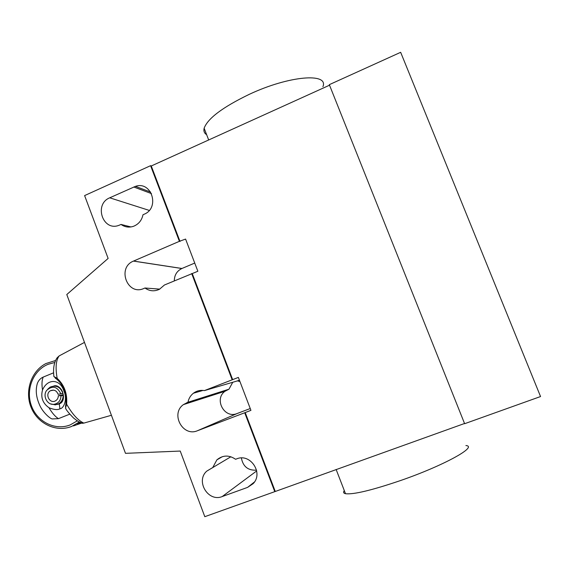 <?xml version="1.0" encoding="UTF-8"?>
<svg xmlns="http://www.w3.org/2000/svg" width="569" height="569" viewBox="0 0 569 569"><rect width="100%" height="100%" fill="white"/><g stroke="black" fill="none" stroke-linecap="round" stroke-linejoin="round"><path stroke-width="0.85" d="M84.475 342.403L59.176 355.895C55.947 360.184 55.278 367.674 57.17 378.364L57.369 379.786C63.899 385.739 66.758 393.528 65.926 403.151L66.616 404.168C67.462 393.592 64.311 384.993 57.17 378.364L53.891 376.522M54.951 377.51L57.369 379.786M65.869 408.841L65.606 407.774L66.616 404.168C72.32 414.189 78.06 420.505 83.842 423.101L111.417 415.278M65.926 403.151L65.599 406.97M59.169 355.909L57.185 357.737C54.041 362.183 52.953 368.492 53.906 376.642M78.323 421.522L82.455 423.293L83.807 423.108M53.607 372.809L43.237 377.069C40.527 378.264 38.592 380.32 37.433 383.229L37.149 384.054M52.163 418.933L58.422 418.663C55.143 416.536 52.007 412.902 49.005 407.76C54.019 409.751 57.661 410.1 59.916 408.805C64.219 408.407 67.434 398.649 64.005 391.323C60.463 378.975 47.704 377.951 42.519 389.964C41.622 384.416 41.857 380.12 43.237 377.069M55.549 360.511L45.925 363.548C31.188 371.059 24.453 391.223 31.139 407.44C37.625 423.749 56.224 432.611 71.63 426.437L79.276 422.034M77.27 420.875L70.229 424.901C55.236 430.932 37.134 421.849 31.409 405.718C25.463 389.68 33.18 370.348 48.059 364.316L54.795 362.474M81.708 423.066L73.422 425.925M58.657 404.175L58.159 404.075M62.547 391.828L61.374 389.587L62.547 391.828L63.387 395.419C63.707 399.303 62.725 401.956 60.435 403.378L57.135 404.495M58.422 418.663L69.823 414.132M49.012 407.76C42.703 403.293 40.541 397.361 42.519 389.964M53.65 386.067C56.203 385.057 58.771 386.237 61.36 389.616M54.297 404.474L53.55 404.353M62.483 391.892L61.374 389.587M62.96 393.357L58.109 394.324L62.974 393.385M60.741 393.584C57.142 386.436 52.469 385.348 46.715 390.341C42.355 395.796 47.213 405.27 53.906 404.331C58.372 403.492 60.748 400.633 61.039 395.74L58.308 395.74L63.28 394.737M58.109 394.324C56.58 390.54 54.041 389.338 50.499 390.711C44.41 393.876 49.852 404.474 55.655 400.732C57.391 399.609 58.273 397.944 58.308 395.74M62.81 393.115C60.278 386.849 56.075 384.843 50.2 387.098L47.775 389.139M50.598 403.883L55.328 404.872L58.771 403.741C61.637 401.87 63.088 399.118 63.138 395.469L61.039 395.74M344.302 490.592C343.079 492.206 343.477 493.245 345.504 493.7C353.42 494.703 371.77 490.314 400.569 480.535C443.564 465.691 478.316 446.452 465.897 445.541M206.654 134.711C204.278 133.217 203.446 131.062 204.143 128.231C207.671 118.473 222.707 107.178 249.25 94.347C289.116 75.606 328.932 72.533 322.915 86.694M119.938 224.926L119.085 225.267C102.904 231.882 93.558 204.292 109.732 197.806L135.458 186.362C151.667 180.65 160.181 207.984 144.106 214.257L142.99 214.748C141.795 220.317 138.687 224.143 133.665 226.242C129.127 227.792 124.924 227.187 121.041 224.442L119.938 224.926M121.041 224.442L130.955 226.946M212.65 467.746L216.874 459.873C222.785 455.036 229.023 454.837 235.587 459.275L236.754 458.842C250.381 452.967 263.767 473.18 253.113 483.693L247.572 487.391L222.187 496.566C208.169 502.413 195.302 481.04 206.782 471.125L230.879 456.758M241.377 457.974C242.999 466.566 248.048 470.627 256.534 470.158M179.406 241.32L185.586 239.072L197.863 271.257L164.455 284.991L159.448 289.28C154.37 291.648 149.547 291.221 144.974 288.006L143.865 288.476C127.42 296.15 116.666 267.693 133.459 261.1L179.406 241.32L150.586 165.679L84.61 195.587L108.131 258.426L66.786 294.536L125.486 453.337L180.238 451.061L204.804 516.688L274.77 491.652L244.713 412.76L197.415 430.747C182.734 437.134 170.287 413.805 183.396 404.623L187.983 402.233C188.709 398.513 190.523 395.519 193.41 393.229C196.696 390.803 200.352 389.929 204.399 390.597L238.368 377.411L250.936 410.356L244.713 412.76M159.747 289.123L144.974 288.006M174.32 280.837C174.37 275.104 176.888 270.993 181.874 268.511L194.74 263.063M250.246 408.535L237.109 413.535C224.442 419.054 213.688 399.139 225.018 391.259L228.98 389.196L232.749 382.268M228.98 389.196L187.983 402.233M239.962 381.586L237.493 380.874L204.399 390.597M239.407 380.135L237.493 380.874M192.265 273.611L232.664 379.637M232.152 379.779L191.675 273.525M274.77 491.652L464.539 423.492M245.196 412.539L275.19 491.267M150.586 165.679L151.262 165.984L180.017 241.469M329.316 84.653L464.624 423.713L540.55 396.543L400.661 52.312L329.316 84.653M151.262 165.984L329.536 85.201M59.916 408.805L59.311 403.94M109.732 197.806L149.256 210.409M133.779 186.995L151.518 193.624M247.572 487.391L254.464 481.971M222.187 496.566L256.69 470.933M181.945 268.483L133.544 261.064M237.109 413.535L197.415 430.747M227.998 389.573L186.845 402.674M55.726 378.563L54.546 376.991M65.606 407.774L65.542 405.754M65.535 408.343C66.694 410.555 69.39 413.798 73.621 418.066C78.038 421.551 80.983 423.293 82.455 423.293M37.433 383.229C35.42 389.687 36.046 396.693 39.289 404.253C42.028 411.408 49.325 418.222 52.163 418.948M53.906 404.331L55.328 404.872M53.664 390.121L50.499 390.711M60.435 403.371L58.771 403.741M80.634 422.66L76.943 423.706M345.504 493.7L336.13 469.453M208.681 139.967L204.143 128.231M135.458 186.362L150.678 192.109M206.782 471.125L211.967 468.003M216.874 459.873L222.422 456.644M181.874 268.511L133.459 261.1M203.062 390.419L193.41 393.229M225.018 391.259L183.396 404.623"/></g></svg>
